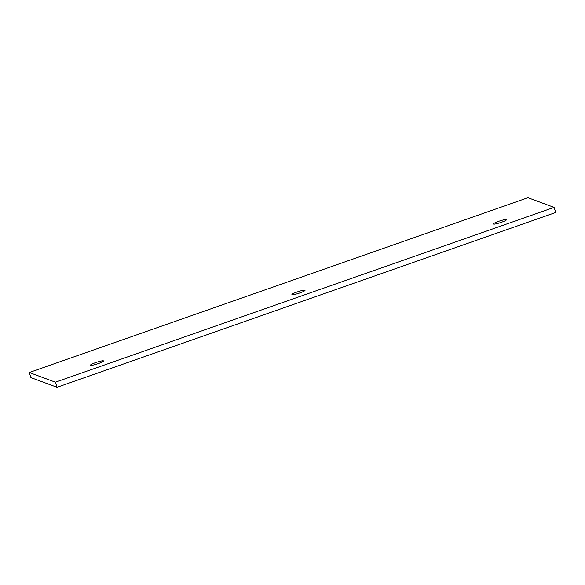 <?xml version="1.0" encoding="UTF-8"?>
<svg xmlns="http://www.w3.org/2000/svg" width="585" height="585" viewBox="0 0 585 585"><rect width="100%" height="100%" fill="white"/><g stroke="black" fill="none" stroke-linecap="round" stroke-linejoin="round"><path stroke-width="0.88" d="M103.399 360.843A6.896 0.892 -18.1 0 0 96.167 362.422A6.896 0.892 -18.1 0 0 90.419 365.237A6.896 0.892 -18.1 0 0 90.551 365.347A6.896 0.892 -18.1 0 0 97.783 363.768A6.896 0.892 -18.1 0 0 103.53 360.952A6.896 0.892 -18.1 0 0 103.399 360.843M29.25 372.521L527.941 197.715L554.083 207.382L55.4 382.188L29.25 372.521L30.917 377.617L57.059 387.285L55.4 382.188M304.887 290.211A6.896 0.892 -18.1 0 0 297.655 291.791A6.896 0.892 -18.1 0 0 291.915 294.606A6.896 0.892 -18.1 0 0 292.039 294.716A6.896 0.892 -18.1 0 0 299.271 293.136A6.896 0.892 -18.1 0 0 305.019 290.321A6.896 0.892 -18.1 0 0 304.887 290.211M506.376 219.587A6.896 0.892 -18.1 0 0 499.144 221.159A6.896 0.892 -18.1 0 0 493.404 223.975A6.896 0.892 -18.1 0 0 493.535 224.084A6.896 0.892 -18.1 0 0 500.76 222.512A6.896 0.892 -18.1 0 0 506.508 219.697A6.896 0.892 -18.1 0 0 506.376 219.587M554.083 207.382L555.75 212.479L57.059 387.285"/></g></svg>
